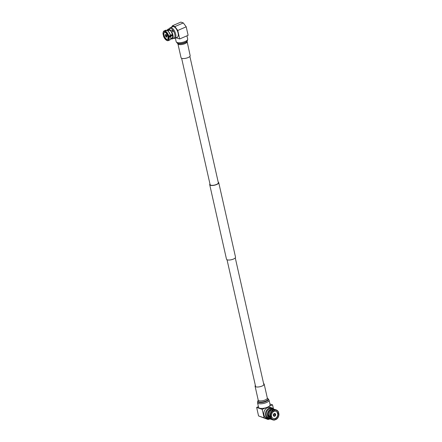 <?xml version="1.0" encoding="UTF-8"?>
<svg xmlns="http://www.w3.org/2000/svg" width="442" height="442" viewBox="0 0 442 442"><rect width="100%" height="100%" fill="white"/><g stroke="black" fill="none" stroke-linecap="round" stroke-linejoin="round"><path stroke-width="0.66" d="M209.956 183.96A4.63 1.575 -12.7 0 0 209.701 184.679A4.63 1.575 -12.7 0 0 216.713 184.513A4.63 1.575 -12.7 0 0 218.735 182.645A4.63 1.575 -12.7 0 0 218.199 182.104M209.701 184.679L226.497 259.211A4.63 1.575 -12.7 0 0 233.509 259.045A4.63 1.575 -12.7 0 0 235.531 257.178L218.735 182.645M181.634 58.283L210.099 184.59A4.227 1.437 -12.7 0 0 216.492 184.441A4.227 1.437 -12.7 0 0 218.342 182.734L189.878 56.427M170.678 38.697L171.872 38.178A4.464 2.033 -113.4 0 0 172.502 34.907A4.464 2.033 -113.4 0 0 171.441 32.238L171.678 31.89A5.276 2.403 66.6 0 1 172.938 35.056A5.276 2.403 66.6 0 1 172.192 38.924A5.276 2.403 66.6 0 1 170.695 38.692M172.192 38.924L174.015 38.139A5.276 2.403 -113.4 0 0 174.761 34.266A5.276 2.403 -113.4 0 0 173.502 31.1L171.678 31.89M167.148 30.498A5.276 2.403 66.6 0 1 168.004 29.244A5.276 2.403 66.6 0 1 171.037 30.929L170.794 31.288A4.464 2.033 -113.4 0 0 168.325 29.99L167.137 30.504M168.004 29.244L169.827 28.454A5.276 2.403 66.6 0 1 172.861 30.144L170.794 31.288M171.037 30.929L172.861 30.144M167.501 39.388A3.862 1.757 66.6 0 1 164.065 35.084A3.862 1.757 66.6 0 1 164.452 32.343M168.17 36.294A3.862 1.757 66.6 0 1 168.22 36.504A3.862 1.757 66.6 0 1 168.314 36.984M165.38 35.531A1.42 0.646 66.6 0 1 165.579 34.487A1.42 0.646 66.6 0 1 166.91 36.056A1.42 0.646 66.6 0 1 166.706 37.1A1.42 0.646 66.6 0 1 165.38 35.531M165.877 35.454L165.595 35.587A0.972 0.442 66.6 0 1 165.739 34.907A0.972 0.442 66.6 0 1 165.905 34.901L165.943 34.885M166.778 35.99A1.221 0.558 66.6 0 0 165.899 34.691L165.949 34.912A0.972 0.442 66.6 0 1 166.645 35.94L166.883 35.94M166.032 34.587L165.905 34.901M166.656 36.531L166.358 36.913A1.221 0.558 66.6 0 1 165.479 35.614L165.463 35.542A1.221 0.558 66.6 0 1 165.634 34.686A1.221 0.558 66.6 0 1 165.855 34.675M166.756 35.979L166.662 36.017A0.972 0.442 66.6 0 1 166.518 36.697A0.972 0.442 66.6 0 1 166.352 36.703L166.628 36.587M166.308 36.686A0.972 0.442 66.6 0 1 165.612 35.658L166.396 35.354M166.662 36.017L166.794 36.062A1.221 0.558 66.6 0 1 166.601 36.924A1.221 0.558 66.6 0 1 166.402 36.924L166.352 36.703M176.148 37.747L179.695 38.957L188.126 35.31L186.209 26.813L177.778 30.454L174.888 26.581L172.435 25.747L180.866 22.1L183.314 22.934L186.209 26.813M167.098 40.476L167.512 40.708A5.276 2.403 66.6 0 0 168.236 40.636A5.276 2.403 66.6 0 0 169.076 37.244L168.529 37.31A4.868 2.221 66.6 0 1 167.098 40.476L166.888 39.542L167.22 39.399M168.529 37.31L167.977 37.122A3.862 1.757 66.6 0 1 167.341 39.482A3.862 1.757 66.6 0 1 166.888 39.542M170.656 38.78L170.761 38.355A4.868 2.221 -113.4 0 0 170.772 36.338L170.662 36.559A5.276 2.403 66.6 0 1 170.656 38.78A5.276 2.403 66.6 0 1 169.822 39.951L168.236 40.636M170.662 36.559L169.076 37.244M167.093 40.449L166.529 40.283A4.868 2.221 66.6 0 1 166.43 40.228A4.868 2.221 66.6 0 1 163.313 35.531L164.054 35.04M166.529 40.283L166.319 39.349A3.862 1.757 66.6 0 1 163.86 35.719L163.313 35.531M167.446 30.675L167.059 30.459A5.276 2.403 66.6 0 0 166.927 30.393L165.341 31.078L165.098 31.597A4.868 2.221 66.6 0 1 168.308 36.343L170.557 35.371A4.868 2.221 -113.4 0 0 167.446 30.675A4.868 2.221 -113.4 0 0 167.341 30.625M165.341 31.078A5.276 2.403 66.6 0 1 168.861 36.277M165.098 31.597L165.308 32.526A3.862 1.757 -113.4 0 1 167.761 36.156L168.308 36.343M167.059 30.459A5.276 2.403 66.6 0 1 170.446 35.592M164.529 31.399L164.739 32.332A3.862 1.757 -113.4 0 0 164.28 32.393A3.862 1.757 -113.4 0 0 163.645 34.752L163.098 34.564A4.868 2.221 66.6 0 1 163.109 32.553A4.868 2.221 66.6 0 1 164.529 31.399L164.772 30.885L166.358 30.2L166.783 30.454M163.109 32.553L163.214 32.122A5.276 2.403 66.6 0 1 164.048 30.951A5.276 2.403 66.6 0 1 164.772 30.885M164.048 30.951L165.634 30.266A5.276 2.403 66.6 0 1 166.358 30.2M163.976 34.609L163.645 34.752M164.739 32.332L165.214 32.128M172.551 35.15L167.977 37.122M166.651 39.205L166.319 39.349M163.86 35.719L164.192 35.575M172.595 35.382L170.772 36.338M173.225 38.194A5.276 2.403 66.6 0 0 174.761 34.266A5.276 2.403 66.6 0 0 172.181 29.36A5.276 2.403 66.6 0 0 169.308 28.901L169.7 28.238A5.763 2.624 66.6 0 1 170.286 27.724A5.763 2.624 66.6 0 1 175.673 34.073A5.763 2.624 66.6 0 1 174.861 38.299A5.763 2.624 66.6 0 1 173.993 38.36L173.662 38.288M170.513 35.222L172.374 34.415M169.468 30.117L167.739 30.863M167.319 30.608L168.899 29.923M173.148 31.255A4.464 2.033 -113.4 0 0 172.618 30.498M170.286 27.724L172.684 26.691A5.763 2.624 66.6 0 1 178.071 33.034A5.763 2.624 66.6 0 1 177.259 37.266L174.861 38.299M172.435 25.747L171.54 27.183M174.888 26.581L183.314 22.934M179.695 38.957L177.778 30.454M272.758 409.651A4.464 3.669 108.9 0 0 268.255 415.585A4.464 3.669 108.9 0 0 269.57 417.751L269.156 418.441A5.276 4.337 -71.1 0 1 267.592 415.872A5.276 4.337 -71.1 0 1 268.996 410.519A5.276 4.337 -71.1 0 1 273.604 409.016A5.276 4.337 -71.1 0 1 274.355 409.375M273.604 409.016L272.405 408.607A5.276 4.337 108.9 0 0 267.791 410.11A5.276 4.337 108.9 0 0 266.388 415.463A5.276 4.337 108.9 0 0 267.957 418.033L269.156 418.441M271.007 419.176A5.276 4.337 -71.1 0 1 270.195 418.999A5.276 4.337 -71.1 0 1 270.04 418.944L270.266 418.563M272.985 408.867A5.276 4.337 -71.1 0 0 268.045 409.833A5.276 4.337 -71.1 0 0 266.388 415.463A5.276 4.337 -71.1 0 0 269.15 418.64A5.276 4.337 -71.1 0 1 268.996 418.591A5.276 4.337 -71.1 0 1 268.835 418.535L268.935 418.37M269.83 418.016L269.482 417.9L269.83 418.016M270.04 418.944L268.835 418.535M275.863 411.287A3.862 3.171 -71.1 0 1 277.659 413.535A3.862 3.171 -71.1 0 1 276.675 417.403A3.862 3.171 -71.1 0 1 273.371 418.585M271.493 416.734A3.862 3.171 -71.1 0 1 271.355 416.265A3.862 3.171 -71.1 0 1 271.294 415.928M273.465 411.474A3.862 3.171 -71.1 0 1 274.145 411.204M275.67 414.397A1.42 1.171 -71.1 0 1 273.344 415.403A1.42 1.171 -71.1 0 1 275.67 414.397M274.007 414.226L275.322 414.596A0.972 0.801 -71.1 0 1 274.753 415.784L273.769 415.397M273.852 415.557L274.686 415.812A0.972 0.801 -71.1 0 1 273.731 415.287L273.615 415.253M273.327 415.325L273.731 415.287M274.686 415.812L274.736 416.032A1.221 1 -71.1 0 1 273.532 415.369M275.322 414.596L275.521 414.508A1.221 1 -71.1 0 1 274.802 416.005M274.233 413.8A1.221 1 -71.1 0 0 273.515 415.298L273.714 415.209A0.972 0.801 -71.1 0 1 274.283 414.021L274.001 413.712M274.267 413.966L274.349 413.994A0.972 0.801 -71.1 0 1 275.305 414.519L274.184 414.082M274.349 413.994L274.3 413.773A1.221 1 -71.1 0 1 275.504 414.436L275.305 414.519M273.432 408.745L272.554 404.861L269.924 403.96M272.554 404.861L268.797 406.485M265.957 407.712L262.2 409.336L256.647 407.441L258.421 406.673M270.112 416.27L270.664 416.198A4.868 4.006 -71.1 0 1 273.294 410.723L271.946 409.916A5.276 4.337 -71.1 0 0 269.067 415.911L270.112 416.27A5.276 4.337 -71.1 0 1 272.99 410.27M270.664 416.198L271.493 415.839A3.862 3.171 -71.1 0 1 273.504 411.651L273.294 410.723M273.852 409.9L274.156 410.347A4.868 4.006 -71.1 0 1 278.57 412.778L278.687 412.563A5.276 4.337 -71.1 0 0 276.211 409.905A5.276 4.337 -71.1 0 0 273.852 409.9L272.808 409.541A5.276 4.337 -71.1 0 1 275.167 409.552L276.211 409.905M272.753 410.193L272.808 409.541M274.156 410.347L274.366 411.281A3.862 3.171 -71.1 0 1 275.974 411.32A3.862 3.171 -71.1 0 1 277.742 413.137L278.57 412.778M269.283 416.883A5.276 4.337 -71.1 0 0 271.758 419.535L272.802 419.889A5.276 4.337 -71.1 0 0 275.162 419.9L275.294 419.602A4.868 4.006 -71.1 0 1 270.88 417.171L269.283 416.883L269.731 416.519L268.388 416.06M272.802 419.889A5.276 4.337 -71.1 0 1 270.327 417.237M275.294 419.602L275.084 418.668A3.862 3.171 108.9 0 1 273.476 418.624A3.862 3.171 108.9 0 1 271.708 416.812L270.88 417.171M277.305 413.242L278.786 413.751A4.868 4.006 -71.1 0 1 276.156 419.226L276.023 419.524L275.217 419.254M278.902 413.53A5.276 4.337 -71.1 0 1 276.023 419.524M278.786 413.751L277.957 414.11A3.862 3.171 108.9 0 1 275.946 418.292L276.156 419.226M271.708 416.812L270.123 416.265M269.062 415.905L268.266 415.635M270.725 410.038L271.405 410.27M273.338 410.927L274.366 411.281M271.416 409.756L271.918 409.927M271.266 410.375L270.554 410.132M268.172 415.088L269.023 415.381M270.377 419.055A5.763 4.735 -71.1 0 1 268.404 418.906A5.763 4.735 -71.1 0 1 265.565 415.486A5.763 4.735 -71.1 0 1 267.095 409.64A5.763 4.735 -71.1 0 1 272.128 407.999A5.763 4.735 -71.1 0 1 273.78 409.082M268.404 418.906L266.83 418.364A5.763 4.735 -71.1 0 1 263.985 414.95A5.763 4.735 -71.1 0 1 265.515 409.099A5.763 4.735 -71.1 0 1 270.548 407.463L272.128 407.999M262.2 409.336L264.117 417.839L268.139 419.53L269.178 419.082M268.139 419.53L258.559 415.939L256.647 407.441M264.117 417.839L258.559 415.939M187.027 41.763A4.674 1.591 -12.7 0 1 184.988 43.653A4.674 1.591 -12.7 0 1 177.916 43.819L181.049 57.72A4.674 1.591 -12.7 0 0 188.121 57.554A4.674 1.591 -12.7 0 0 190.165 55.664L187.065 41.283M175.938 37.835A5.906 2.011 -12.7 0 0 177.22 38.111M263.603 383.573A4.674 1.591 167.3 0 1 264.183 384.137A4.674 1.591 167.3 0 1 262.907 385.645A4.674 1.591 167.3 0 1 258.073 386.999A4.674 1.591 167.3 0 1 255.073 386.192A4.674 1.591 167.3 0 1 255.36 385.43M270.101 404.762A5.906 2.011 167.3 0 1 268.487 406.673A5.906 2.011 167.3 0 1 262.371 408.386A5.906 2.011 167.3 0 1 258.576 407.358L257.537 402.75A5.906 2.011 167.3 0 0 261.332 403.773A5.906 2.011 167.3 0 0 267.449 402.06A5.906 2.011 167.3 0 0 269.062 400.154L270.101 404.762M177.916 43.819L177.292 43.178A5.464 1.862 -12.7 0 0 185.11 42.432A5.464 1.862 -12.7 0 0 187.314 40.918L187.695 39.106L186.955 35.813M177.292 43.178L176.17 41.703A5.906 2.011 -12.7 0 0 185.115 41.493A5.906 2.011 -12.7 0 0 187.695 39.106M177.684 43.404A5.116 1.74 -12.7 0 0 184.994 42.708A5.116 1.74 -12.7 0 0 187.06 41.294L187.314 40.918M264.183 384.137L267.322 398.038L267.94 398.678A5.464 1.862 167.3 0 1 266.907 400.993A5.464 1.862 167.3 0 1 260.404 402.607A5.464 1.862 167.3 0 1 257.918 400.938L257.537 402.75M267.559 398.457L267.554 398.452A5.116 1.74 167.3 0 1 266.581 400.618A5.116 1.74 167.3 0 1 260.504 402.126A5.116 1.74 167.3 0 1 258.167 400.568L258.172 400.562M267.322 398.038A4.674 1.591 167.3 0 1 266.04 399.546A4.674 1.591 167.3 0 1 261.205 400.9A4.674 1.591 167.3 0 1 258.205 400.093L257.918 400.938M235.277 257.896L263.902 384.894M227.033 259.752L255.658 386.756M165.634 34.686L165.943 34.531M166.601 36.924L166.927 36.802M166.43 40.228L166.811 40.443M268.996 418.591L270.195 418.999M274.189 416.077L273.598 415.928M274.974 413.773L274.416 413.53M176.17 41.703L175.352 38.089M267.94 398.678L269.062 400.154M255.073 386.192L258.205 400.093"/></g></svg>

